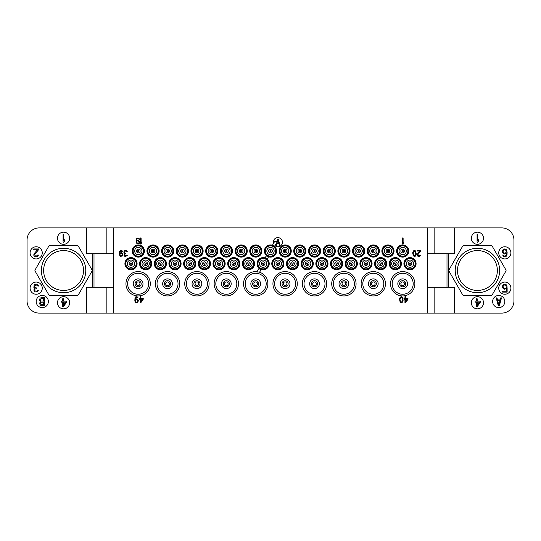 <?xml version="1.0" encoding="UTF-8"?>
<svg xmlns="http://www.w3.org/2000/svg" width="541" height="541" viewBox="0 0 541 541"><rect width="100%" height="100%" fill="white"/><g stroke="black" fill="none" stroke-linecap="round" stroke-linejoin="round"><path stroke-width="0.81" d="M272.671 263.683A5.194 5.194 0 0 1 277.864 258.49A5.194 5.194 0 0 1 283.058 263.683A5.194 5.194 0 0 1 277.864 268.877A5.194 5.194 0 0 1 272.671 263.683M106.171 313.104L454.305 313.104L454.305 287.237L447.001 287.237L447.001 253.763L454.305 253.763L454.305 227.896L39.223 227.896A12.172 12.172 0 0 0 27.05 240.069L27.05 300.931A12.172 12.172 0 0 0 39.223 313.104L106.171 313.104L106.171 287.237M454.305 313.104L501.778 313.104A12.172 12.172 0 0 0 513.95 300.931L513.95 240.069A12.172 12.172 0 0 0 501.778 227.896L454.305 227.896M505.896 269.891L492.188 246.155A1.217 1.217 0 0 0 491.133 245.546L463.732 245.546A1.217 1.217 0 0 0 462.677 246.155L448.969 269.891A1.217 1.217 0 0 0 448.969 271.109L462.677 294.845A1.217 1.217 0 0 0 463.732 295.454L491.133 295.454A1.217 1.217 0 0 0 492.188 294.845L505.896 271.109A1.217 1.217 0 0 0 505.896 269.891M471.346 302.757A6.086 6.086 0 0 0 477.433 308.843A6.086 6.086 0 0 0 483.519 302.757A6.086 6.086 0 0 0 477.433 296.671A6.086 6.086 0 0 0 471.346 302.757M492.648 301.54A6.086 6.086 0 0 0 498.734 307.626A6.086 6.086 0 0 0 504.821 301.54A6.086 6.086 0 0 0 498.734 295.454A6.086 6.086 0 0 0 492.648 301.54M498.734 288.15A6.086 6.086 0 0 0 504.821 294.236A6.086 6.086 0 0 0 510.907 288.15A6.086 6.086 0 0 0 504.821 282.064A6.086 6.086 0 0 0 498.734 288.15M498.734 252.85A6.086 6.086 0 0 0 504.821 258.936A6.086 6.086 0 0 0 510.907 252.85A6.086 6.086 0 0 0 504.821 246.764A6.086 6.086 0 0 0 498.734 252.85M471.346 238.243A6.086 6.086 0 0 0 477.433 244.329A6.086 6.086 0 0 0 483.519 238.243A6.086 6.086 0 0 0 477.433 232.157A6.086 6.086 0 0 0 471.346 238.243M447.001 253.763L427.525 253.763L427.525 287.237L447.001 287.237M434.829 313.104L434.829 287.237M427.525 313.104L427.525 287.237M113.475 313.104L113.475 253.763L86.695 253.763L86.695 227.896M113.475 227.896L113.475 253.763M427.525 227.896L427.525 253.763M270.5 244.938A6.086 6.086 0 0 0 264.414 251.024A6.086 6.086 0 0 0 270.5 257.11A6.086 6.086 0 0 0 276.586 251.024A6.086 6.086 0 0 0 270.5 244.938M414.866 283.768A12.172 12.172 0 0 0 402.693 271.596A12.172 12.172 0 0 0 390.521 283.768A12.172 12.172 0 0 0 402.693 295.941A12.172 12.172 0 0 0 414.866 283.768M385.469 283.768A12.172 12.172 0 0 0 373.297 271.596A12.172 12.172 0 0 0 361.124 283.768A12.172 12.172 0 0 0 373.297 295.941A12.172 12.172 0 0 0 385.469 283.768M356.073 283.768A12.172 12.172 0 0 0 343.9 271.596A12.172 12.172 0 0 0 331.728 283.768A12.172 12.172 0 0 0 343.9 295.941A12.172 12.172 0 0 0 356.073 283.768M326.676 283.768A12.172 12.172 0 0 0 314.504 271.596A12.172 12.172 0 0 0 302.331 283.768A12.172 12.172 0 0 0 314.504 295.941A12.172 12.172 0 0 0 326.676 283.768M297.28 283.768A12.172 12.172 0 0 0 285.107 271.596A12.172 12.172 0 0 0 272.935 283.768A12.172 12.172 0 0 0 285.107 295.941A12.172 12.172 0 0 0 297.28 283.768M238.486 283.768A12.172 12.172 0 0 0 226.314 271.596A12.172 12.172 0 0 0 214.141 283.768A12.172 12.172 0 0 0 226.314 295.941A12.172 12.172 0 0 0 238.486 283.768M209.09 283.768A12.172 12.172 0 0 0 196.917 271.596A12.172 12.172 0 0 0 184.745 283.768A12.172 12.172 0 0 0 196.917 295.941A12.172 12.172 0 0 0 209.09 283.768M179.693 283.768A12.172 12.172 0 0 0 167.521 271.596A12.172 12.172 0 0 0 155.348 283.768A12.172 12.172 0 0 0 167.521 295.941A12.172 12.172 0 0 0 179.693 283.768M150.297 283.768A12.172 12.172 0 0 0 138.124 271.596A12.172 12.172 0 0 0 125.952 283.768A12.172 12.172 0 0 0 138.124 295.941A12.172 12.172 0 0 0 150.297 283.768M277.864 257.597A6.086 6.086 0 0 0 271.778 263.683A6.086 6.086 0 0 0 277.864 269.77A6.086 6.086 0 0 0 283.951 263.683A6.086 6.086 0 0 0 277.864 257.597M285.168 244.938A6.086 6.086 0 0 0 279.082 251.024A6.086 6.086 0 0 0 285.168 257.11A6.086 6.086 0 0 0 291.254 251.024A6.086 6.086 0 0 0 285.168 244.938M292.532 257.597A6.086 6.086 0 0 0 286.446 263.683A6.086 6.086 0 0 0 292.532 269.77A6.086 6.086 0 0 0 298.618 263.683A6.086 6.086 0 0 0 292.532 257.597M299.836 244.938A6.086 6.086 0 0 0 293.749 251.024A6.086 6.086 0 0 0 299.836 257.11A6.086 6.086 0 0 0 305.922 251.024A6.086 6.086 0 0 0 299.836 244.938M307.2 257.597A6.086 6.086 0 0 0 301.114 263.683A6.086 6.086 0 0 0 307.2 269.77A6.086 6.086 0 0 0 313.286 263.683A6.086 6.086 0 0 0 307.2 257.597M314.564 244.938A6.086 6.086 0 0 0 308.478 251.024A6.086 6.086 0 0 0 314.564 257.11A6.086 6.086 0 0 0 320.651 251.024A6.086 6.086 0 0 0 314.564 244.938M321.929 257.597A6.086 6.086 0 0 0 315.843 263.683A6.086 6.086 0 0 0 321.929 269.77A6.086 6.086 0 0 0 328.015 263.683A6.086 6.086 0 0 0 321.929 257.597M329.232 244.938A6.086 6.086 0 0 0 323.146 251.024A6.086 6.086 0 0 0 329.232 257.11A6.086 6.086 0 0 0 335.319 251.024A6.086 6.086 0 0 0 329.232 244.938M336.597 257.597A6.086 6.086 0 0 0 330.51 263.683A6.086 6.086 0 0 0 336.597 269.77A6.086 6.086 0 0 0 342.683 263.683A6.086 6.086 0 0 0 336.597 257.597M343.961 244.938A6.086 6.086 0 0 0 337.875 251.024A6.086 6.086 0 0 0 343.961 257.11A6.086 6.086 0 0 0 350.047 251.024A6.086 6.086 0 0 0 343.961 244.938M351.265 257.597A6.086 6.086 0 0 0 345.178 263.683A6.086 6.086 0 0 0 351.265 269.77A6.086 6.086 0 0 0 357.351 263.683A6.086 6.086 0 0 0 351.265 257.597M358.629 244.938A6.086 6.086 0 0 0 352.543 251.024A6.086 6.086 0 0 0 358.629 257.11A6.086 6.086 0 0 0 364.715 251.024A6.086 6.086 0 0 0 358.629 244.938M365.993 257.597A6.086 6.086 0 0 0 359.907 263.683A6.086 6.086 0 0 0 365.993 269.77A6.086 6.086 0 0 0 372.08 263.683A6.086 6.086 0 0 0 365.993 257.597M373.297 244.938A6.086 6.086 0 0 0 367.211 251.024A6.086 6.086 0 0 0 373.297 257.11A6.086 6.086 0 0 0 379.383 251.024A6.086 6.086 0 0 0 373.297 244.938M380.661 257.597A6.086 6.086 0 0 0 374.575 263.683A6.086 6.086 0 0 0 380.661 269.77A6.086 6.086 0 0 0 386.747 263.683A6.086 6.086 0 0 0 380.661 257.597M387.965 244.938A6.086 6.086 0 0 0 381.878 251.024A6.086 6.086 0 0 0 387.965 257.11A6.086 6.086 0 0 0 394.051 251.024A6.086 6.086 0 0 0 387.965 244.938M395.329 257.597A6.086 6.086 0 0 0 389.243 263.683A6.086 6.086 0 0 0 395.329 269.77A6.086 6.086 0 0 0 401.415 263.683A6.086 6.086 0 0 0 395.329 257.597M402.693 244.938A6.086 6.086 0 0 0 396.607 251.024A6.086 6.086 0 0 0 402.693 257.11A6.086 6.086 0 0 0 408.78 251.024A6.086 6.086 0 0 0 402.693 244.938M409.997 257.597A6.086 6.086 0 0 0 403.911 263.683A6.086 6.086 0 0 0 409.997 269.77A6.086 6.086 0 0 0 416.083 263.683A6.086 6.086 0 0 0 409.997 257.597M263.136 257.597A6.086 6.086 0 0 0 257.049 263.683A6.086 6.086 0 0 0 263.136 269.77A6.086 6.086 0 0 0 269.222 263.683A6.086 6.086 0 0 0 263.136 257.597M255.832 244.938A6.086 6.086 0 0 0 249.746 251.024A6.086 6.086 0 0 0 255.832 257.11A6.086 6.086 0 0 0 261.918 251.024A6.086 6.086 0 0 0 255.832 244.938M248.468 257.597A6.086 6.086 0 0 0 242.382 263.683A6.086 6.086 0 0 0 248.468 269.77A6.086 6.086 0 0 0 254.554 263.683A6.086 6.086 0 0 0 248.468 257.597M241.164 244.938A6.086 6.086 0 0 0 235.078 251.024A6.086 6.086 0 0 0 241.164 257.11A6.086 6.086 0 0 0 247.251 251.024A6.086 6.086 0 0 0 241.164 244.938M233.8 257.597A6.086 6.086 0 0 0 227.714 263.683A6.086 6.086 0 0 0 233.8 269.77A6.086 6.086 0 0 0 239.886 263.683A6.086 6.086 0 0 0 233.8 257.597M226.436 244.938A6.086 6.086 0 0 0 220.349 251.024A6.086 6.086 0 0 0 226.436 257.11A6.086 6.086 0 0 0 232.522 251.024A6.086 6.086 0 0 0 226.436 244.938M219.071 257.597A6.086 6.086 0 0 0 212.985 263.683A6.086 6.086 0 0 0 219.071 269.77A6.086 6.086 0 0 0 225.157 263.683A6.086 6.086 0 0 0 219.071 257.597M211.768 244.938A6.086 6.086 0 0 0 205.681 251.024A6.086 6.086 0 0 0 211.768 257.11A6.086 6.086 0 0 0 217.854 251.024A6.086 6.086 0 0 0 211.768 244.938M204.403 257.597A6.086 6.086 0 0 0 198.317 263.683A6.086 6.086 0 0 0 204.403 269.77A6.086 6.086 0 0 0 210.49 263.683A6.086 6.086 0 0 0 204.403 257.597M197.039 244.938A6.086 6.086 0 0 0 190.953 251.024A6.086 6.086 0 0 0 197.039 257.11A6.086 6.086 0 0 0 203.125 251.024A6.086 6.086 0 0 0 197.039 244.938M189.735 257.597A6.086 6.086 0 0 0 183.649 263.683A6.086 6.086 0 0 0 189.735 269.77A6.086 6.086 0 0 0 195.822 263.683A6.086 6.086 0 0 0 189.735 257.597M182.371 244.938A6.086 6.086 0 0 0 176.285 251.024A6.086 6.086 0 0 0 182.371 257.11A6.086 6.086 0 0 0 188.457 251.024A6.086 6.086 0 0 0 182.371 244.938M175.007 257.597A6.086 6.086 0 0 0 168.92 263.683A6.086 6.086 0 0 0 175.007 269.77A6.086 6.086 0 0 0 181.093 263.683A6.086 6.086 0 0 0 175.007 257.597M167.703 244.938A6.086 6.086 0 0 0 161.617 251.024A6.086 6.086 0 0 0 167.703 257.11A6.086 6.086 0 0 0 173.789 251.024A6.086 6.086 0 0 0 167.703 244.938M160.339 257.597A6.086 6.086 0 0 0 154.253 263.683A6.086 6.086 0 0 0 160.339 269.77A6.086 6.086 0 0 0 166.425 263.683A6.086 6.086 0 0 0 160.339 257.597M153.035 244.938A6.086 6.086 0 0 0 146.949 251.024A6.086 6.086 0 0 0 153.035 257.11A6.086 6.086 0 0 0 159.122 251.024A6.086 6.086 0 0 0 153.035 244.938M145.671 257.597A6.086 6.086 0 0 0 139.585 263.683A6.086 6.086 0 0 0 145.671 269.77A6.086 6.086 0 0 0 151.757 263.683A6.086 6.086 0 0 0 145.671 257.597M138.307 244.938A6.086 6.086 0 0 0 132.22 251.024A6.086 6.086 0 0 0 138.307 257.11A6.086 6.086 0 0 0 144.393 251.024A6.086 6.086 0 0 0 138.307 244.938M131.003 257.597A6.086 6.086 0 0 0 124.917 263.683A6.086 6.086 0 0 0 131.003 269.77A6.086 6.086 0 0 0 137.089 263.683A6.086 6.086 0 0 0 131.003 257.597M274.984 245.736A4.565 4.565 0 0 0 282.429 242.199A4.565 4.565 0 0 0 277.864 237.634A4.565 4.565 0 0 0 273.482 243.477M257.076 271.67A12.172 12.172 0 0 0 243.538 283.768A12.172 12.172 0 0 0 255.71 295.941A12.172 12.172 0 0 0 258.902 272.022M86.695 313.104L86.695 287.237L92.781 287.237L92.781 253.763M77.268 245.546L49.867 245.546A1.217 1.217 0 0 0 48.812 246.155L35.104 269.891A1.217 1.217 0 0 0 35.104 271.109L48.812 294.845A1.217 1.217 0 0 0 49.867 295.454L77.268 295.454A1.217 1.217 0 0 0 78.323 294.845L92.031 271.109A1.217 1.217 0 0 0 92.031 269.891L78.323 246.155A1.217 1.217 0 0 0 77.268 245.546M57.481 302.757A6.086 6.086 0 0 0 63.568 308.843A6.086 6.086 0 0 0 69.654 302.757A6.086 6.086 0 0 0 63.568 296.671A6.086 6.086 0 0 0 57.481 302.757M36.179 301.54A6.086 6.086 0 0 0 42.266 307.626A6.086 6.086 0 0 0 48.352 301.54A6.086 6.086 0 0 0 42.266 295.454A6.086 6.086 0 0 0 36.179 301.54M30.093 288.15A6.086 6.086 0 0 0 36.179 294.236A6.086 6.086 0 0 0 42.266 288.15A6.086 6.086 0 0 0 36.179 282.064A6.086 6.086 0 0 0 30.093 288.15M30.093 252.85A6.086 6.086 0 0 0 36.179 258.936A6.086 6.086 0 0 0 42.266 252.85A6.086 6.086 0 0 0 36.179 246.764A6.086 6.086 0 0 0 30.093 252.85M57.481 238.243A6.086 6.086 0 0 0 63.568 244.329A6.086 6.086 0 0 0 69.654 238.243A6.086 6.086 0 0 0 63.568 232.157A6.086 6.086 0 0 0 57.481 238.243M83.497 270.5A19.929 19.929 0 0 1 63.568 290.436A19.929 19.929 0 0 1 43.638 270.5A19.929 19.929 0 0 1 63.568 250.564A19.929 19.929 0 0 1 83.497 270.5M85.782 270.5A22.215 22.215 0 0 1 63.568 292.715A22.215 22.215 0 0 1 41.353 270.5A22.215 22.215 0 0 1 63.568 248.285A22.215 22.215 0 0 1 85.782 270.5M106.171 227.896L106.171 253.763M113.475 287.237L93.999 287.237L93.999 253.763M93.999 287.237L92.781 287.237M63.446 306.713L62.655 306.713L62.655 302.169L61.336 302.169L61.336 301.161L62.655 301.161L62.655 298.801L63.446 298.801L63.446 301.161L66.611 301.161L66.611 302.169L63.446 306.713M63.446 305.367L65.684 302.169L63.446 302.169L63.446 305.367M40.305 301.621L39.513 300.275L40.048 298.26L41.231 297.584L44.396 297.584L44.396 305.496L40.575 305.327L39.513 303.643L40.305 301.621M41.102 304.488L43.605 304.488L43.605 302.128L40.703 302.297L40.305 303.474L41.102 304.488M40.305 299.606L40.703 300.952L43.605 301.121L43.605 298.591L41.102 298.591L40.305 299.606M34.144 285.033L35.064 284.363L36.646 284.194L38.357 285.54L38.492 286.047L37.836 286.047L37.173 285.202L35.72 285.033L34.401 286.047L34.671 287.393L36.382 287.9L36.382 288.569L34.8 289.246L34.8 290.76L36.382 291.268L38.357 290.253L37.173 291.937L35.064 291.937L34.009 290.93L34.009 289.246L34.8 288.231L33.873 287.393L34.144 285.033M38.492 249.793L34.536 254.676L35.192 255.859L37.038 255.859L37.701 255.014L38.357 255.014L38.228 255.69L37.173 256.698L34.935 256.698L33.873 255.69L33.873 254.006L37.437 249.793L33.745 249.793L33.745 248.955L38.492 248.955L38.492 249.793M63.081 234.287L63.872 234.287L63.872 240.853L64.663 239.677L64.663 241.022L63.872 242.199L63.081 242.199L63.081 234.287M434.829 227.896L434.829 253.763M270.5 245.668A5.356 5.356 0 0 1 275.856 251.024A5.356 5.356 0 0 1 270.5 256.38A5.356 5.356 0 0 1 265.144 251.024A5.356 5.356 0 0 1 270.5 245.668M131.003 258.327A5.356 5.356 0 0 0 125.647 263.683A5.356 5.356 0 0 0 131.003 269.039A5.356 5.356 0 0 0 136.359 263.683A5.356 5.356 0 0 0 131.003 258.327M138.307 245.668A5.356 5.356 0 0 0 132.951 251.024A5.356 5.356 0 0 0 138.307 256.38A5.356 5.356 0 0 0 143.663 251.024A5.356 5.356 0 0 0 138.307 245.668M145.671 258.327A5.356 5.356 0 0 0 140.315 263.683A5.356 5.356 0 0 0 145.671 269.039A5.356 5.356 0 0 0 151.027 263.683A5.356 5.356 0 0 0 145.671 258.327M153.035 245.668A5.356 5.356 0 0 0 147.679 251.024A5.356 5.356 0 0 0 153.035 256.38A5.356 5.356 0 0 0 158.391 251.024A5.356 5.356 0 0 0 153.035 245.668M160.339 258.327A5.356 5.356 0 0 0 154.983 263.683A5.356 5.356 0 0 0 160.339 269.039A5.356 5.356 0 0 0 165.695 263.683A5.356 5.356 0 0 0 160.339 258.327M167.703 245.668A5.356 5.356 0 0 0 162.347 251.024A5.356 5.356 0 0 0 167.703 256.38A5.356 5.356 0 0 0 173.059 251.024A5.356 5.356 0 0 0 167.703 245.668M175.007 258.327A5.356 5.356 0 0 0 169.651 263.683A5.356 5.356 0 0 0 175.007 269.039A5.356 5.356 0 0 0 180.363 263.683A5.356 5.356 0 0 0 175.007 258.327M182.371 245.668A5.356 5.356 0 0 0 177.015 251.024A5.356 5.356 0 0 0 182.371 256.38A5.356 5.356 0 0 0 187.727 251.024A5.356 5.356 0 0 0 182.371 245.668M189.735 258.327A5.356 5.356 0 0 0 184.38 263.683A5.356 5.356 0 0 0 189.735 269.039A5.356 5.356 0 0 0 195.091 263.683A5.356 5.356 0 0 0 189.735 258.327M197.039 245.668A5.356 5.356 0 0 0 191.683 251.024A5.356 5.356 0 0 0 197.039 256.38A5.356 5.356 0 0 0 202.395 251.024A5.356 5.356 0 0 0 197.039 245.668M204.403 258.327A5.356 5.356 0 0 0 199.047 263.683A5.356 5.356 0 0 0 204.403 269.039A5.356 5.356 0 0 0 209.759 263.683A5.356 5.356 0 0 0 204.403 258.327M211.768 245.668A5.356 5.356 0 0 0 206.412 251.024A5.356 5.356 0 0 0 211.768 256.38A5.356 5.356 0 0 0 217.124 251.024A5.356 5.356 0 0 0 211.768 245.668M219.071 258.327A5.356 5.356 0 0 0 213.715 263.683A5.356 5.356 0 0 0 219.071 269.039A5.356 5.356 0 0 0 224.427 263.683A5.356 5.356 0 0 0 219.071 258.327M226.436 245.668A5.356 5.356 0 0 0 221.08 251.024A5.356 5.356 0 0 0 226.436 256.38A5.356 5.356 0 0 0 231.791 251.024A5.356 5.356 0 0 0 226.436 245.668M233.8 258.327A5.356 5.356 0 0 0 228.444 263.683A5.356 5.356 0 0 0 233.8 269.039A5.356 5.356 0 0 0 239.156 263.683A5.356 5.356 0 0 0 233.8 258.327M241.164 245.668A5.356 5.356 0 0 0 235.808 251.024A5.356 5.356 0 0 0 241.164 256.38A5.356 5.356 0 0 0 246.52 251.024A5.356 5.356 0 0 0 241.164 245.668M248.468 258.327A5.356 5.356 0 0 0 243.112 263.683A5.356 5.356 0 0 0 248.468 269.039A5.356 5.356 0 0 0 253.824 263.683A5.356 5.356 0 0 0 248.468 258.327M255.832 245.668A5.356 5.356 0 0 0 250.476 251.024A5.356 5.356 0 0 0 255.832 256.38A5.356 5.356 0 0 0 261.188 251.024A5.356 5.356 0 0 0 255.832 245.668M263.136 258.327A5.356 5.356 0 0 0 257.78 263.683A5.356 5.356 0 0 0 263.136 269.039A5.356 5.356 0 0 0 268.492 263.683A5.356 5.356 0 0 0 263.136 258.327M409.997 258.327A5.356 5.356 0 0 0 404.641 263.683A5.356 5.356 0 0 0 409.997 269.039A5.356 5.356 0 0 0 415.353 263.683A5.356 5.356 0 0 0 409.997 258.327M402.693 245.668A5.356 5.356 0 0 0 397.337 251.024A5.356 5.356 0 0 0 402.693 256.38A5.356 5.356 0 0 0 408.049 251.024A5.356 5.356 0 0 0 402.693 245.668M395.329 258.327A5.356 5.356 0 0 0 389.973 263.683A5.356 5.356 0 0 0 395.329 269.039A5.356 5.356 0 0 0 400.685 263.683A5.356 5.356 0 0 0 395.329 258.327M387.965 245.668A5.356 5.356 0 0 0 382.609 251.024A5.356 5.356 0 0 0 387.965 256.38A5.356 5.356 0 0 0 393.321 251.024A5.356 5.356 0 0 0 387.965 245.668M380.661 258.327A5.356 5.356 0 0 0 375.305 263.683A5.356 5.356 0 0 0 380.661 269.039A5.356 5.356 0 0 0 386.017 263.683A5.356 5.356 0 0 0 380.661 258.327M373.297 245.668A5.356 5.356 0 0 0 367.941 251.024A5.356 5.356 0 0 0 373.297 256.38A5.356 5.356 0 0 0 378.653 251.024A5.356 5.356 0 0 0 373.297 245.668M365.993 258.327A5.356 5.356 0 0 0 360.637 263.683A5.356 5.356 0 0 0 365.993 269.039A5.356 5.356 0 0 0 371.349 263.683A5.356 5.356 0 0 0 365.993 258.327M358.629 245.668A5.356 5.356 0 0 0 353.273 251.024A5.356 5.356 0 0 0 358.629 256.38A5.356 5.356 0 0 0 363.985 251.024A5.356 5.356 0 0 0 358.629 245.668M351.265 258.327A5.356 5.356 0 0 0 345.909 263.683A5.356 5.356 0 0 0 351.265 269.039A5.356 5.356 0 0 0 356.62 263.683A5.356 5.356 0 0 0 351.265 258.327M343.961 245.668A5.356 5.356 0 0 0 338.605 251.024A5.356 5.356 0 0 0 343.961 256.38A5.356 5.356 0 0 0 349.317 251.024A5.356 5.356 0 0 0 343.961 245.668M336.597 258.327A5.356 5.356 0 0 0 331.241 263.683A5.356 5.356 0 0 0 336.597 269.039A5.356 5.356 0 0 0 341.953 263.683A5.356 5.356 0 0 0 336.597 258.327M329.232 245.668A5.356 5.356 0 0 0 323.876 251.024A5.356 5.356 0 0 0 329.232 256.38A5.356 5.356 0 0 0 334.588 251.024A5.356 5.356 0 0 0 329.232 245.668M321.929 258.327A5.356 5.356 0 0 0 316.573 263.683A5.356 5.356 0 0 0 321.929 269.039A5.356 5.356 0 0 0 327.285 263.683A5.356 5.356 0 0 0 321.929 258.327M314.564 245.668A5.356 5.356 0 0 0 309.209 251.024A5.356 5.356 0 0 0 314.564 256.38A5.356 5.356 0 0 0 319.92 251.024A5.356 5.356 0 0 0 314.564 245.668M307.2 258.327A5.356 5.356 0 0 0 301.844 263.683A5.356 5.356 0 0 0 307.2 269.039A5.356 5.356 0 0 0 312.556 263.683A5.356 5.356 0 0 0 307.2 258.327M299.836 245.668A5.356 5.356 0 0 0 294.48 251.024A5.356 5.356 0 0 0 299.836 256.38A5.356 5.356 0 0 0 305.192 251.024A5.356 5.356 0 0 0 299.836 245.668M292.532 258.327A5.356 5.356 0 0 0 287.176 263.683A5.356 5.356 0 0 0 292.532 269.039A5.356 5.356 0 0 0 297.888 263.683A5.356 5.356 0 0 0 292.532 258.327M285.168 245.668A5.356 5.356 0 0 0 279.812 251.024A5.356 5.356 0 0 0 285.168 256.38A5.356 5.356 0 0 0 290.524 251.024A5.356 5.356 0 0 0 285.168 245.668M277.864 258.327A5.356 5.356 0 0 0 272.508 263.683A5.356 5.356 0 0 0 277.864 269.039A5.356 5.356 0 0 0 283.22 263.683A5.356 5.356 0 0 0 277.864 258.327M148.626 283.768A10.502 10.502 0 0 0 138.124 273.266A10.502 10.502 0 0 0 127.622 283.768A10.502 10.502 0 0 0 138.124 294.263A10.502 10.502 0 0 0 148.626 283.768M178.023 283.768A10.502 10.502 0 0 0 167.521 273.266A10.502 10.502 0 0 0 157.018 283.768A10.502 10.502 0 0 0 167.521 294.263A10.502 10.502 0 0 0 178.023 283.768M207.419 283.768A10.502 10.502 0 0 0 196.917 273.266A10.502 10.502 0 0 0 186.422 283.768A10.502 10.502 0 0 0 196.917 294.263A10.502 10.502 0 0 0 207.419 283.768M236.816 283.768A10.502 10.502 0 0 0 226.314 273.266A10.502 10.502 0 0 0 215.812 283.768A10.502 10.502 0 0 0 226.314 294.263A10.502 10.502 0 0 0 236.816 283.768M266.206 283.768A10.502 10.502 0 0 0 255.71 273.266A10.502 10.502 0 0 0 245.215 283.768A10.502 10.502 0 0 0 255.71 294.263A10.502 10.502 0 0 0 266.206 283.768M258.929 268.492L256.874 272.022L259.694 272.022L261.033 269.716A6.391 6.391 0 0 1 258.929 268.492M295.602 283.768A10.502 10.502 0 0 0 285.107 273.266A10.502 10.502 0 0 0 274.605 283.768A10.502 10.502 0 0 0 285.107 294.263A10.502 10.502 0 0 0 295.602 283.768M325.006 283.768A10.502 10.502 0 0 0 314.504 273.266A10.502 10.502 0 0 0 304.001 283.768A10.502 10.502 0 0 0 314.504 294.263A10.502 10.502 0 0 0 325.006 283.768M354.402 283.768A10.502 10.502 0 0 0 343.9 273.266A10.502 10.502 0 0 0 333.398 283.768A10.502 10.502 0 0 0 343.9 294.263A10.502 10.502 0 0 0 354.402 283.768M383.799 283.768A10.502 10.502 0 0 0 373.297 273.266A10.502 10.502 0 0 0 362.801 283.768A10.502 10.502 0 0 0 373.297 294.263A10.502 10.502 0 0 0 383.799 283.768M413.189 283.768A10.502 10.502 0 0 0 402.693 273.266A10.502 10.502 0 0 0 392.191 283.768A10.502 10.502 0 0 0 402.693 294.263A10.502 10.502 0 0 0 413.189 283.768M140.802 296.671L140.193 296.671L140.193 298.483L139.179 298.483L139.179 299.261L140.193 299.261L140.193 302.757L140.802 302.757L143.237 299.261L143.237 298.483L140.802 298.483L140.802 296.671M142.526 299.261L140.802 301.722L140.802 299.261L142.526 299.261M405.554 296.671L404.945 296.671L404.945 298.483L403.931 298.483L403.931 299.261L404.945 299.261L404.945 302.757L405.554 302.757L407.988 299.261L407.988 298.483L405.554 298.483L405.554 296.671M407.278 299.261L405.554 301.722L405.554 299.261L407.278 299.261M124.572 254.297L125.789 253.783L125.789 253.262L124.471 252.877L124.572 251.322L125.891 251.065L127.412 251.842L126.398 250.544L125.181 250.415L124.065 251.065L123.862 252.877L124.572 253.526L123.862 255.075L124.369 256.116L125.485 256.502L127.209 255.595L127.311 255.075L126.804 255.075L126.296 255.724L124.876 255.724L124.369 255.075L124.572 254.297M420.77 251.065L420.77 250.415L417.118 250.415L417.118 251.065L419.958 251.065L417.219 254.297L417.219 255.595L418.031 256.373L419.755 256.373L420.567 255.595L420.668 255.075L420.161 255.075L419.654 255.724L418.234 255.724L417.726 254.818L420.77 251.065M140.498 237.939L140.498 244.025L141.106 244.025L141.715 242.084L141.106 242.99L141.106 237.939L140.498 237.939M402.511 237.939L402.511 244.025L403.119 244.025L403.728 242.084L403.119 242.99L403.119 237.939L402.511 237.939M272.603 244.992A6.391 6.391 0 0 1 274.706 246.216L277.398 241.59L274.578 241.59L272.603 244.992M276.83 241.59L277.479 239.156L278.29 239.156L279.913 245.242L279.305 245.242L278.899 243.687L276.87 243.687L276.465 245.242L275.856 245.242L276.35 243.389M277.377 241.624L276.972 243.173L278.798 243.173L277.885 239.677L277.384 241.59M265.239 257.651A6.391 6.391 0 0 1 267.342 258.875L268.397 257.056A6.391 6.391 0 0 1 266.294 255.832L265.239 257.651M138.165 298.098L137.759 297.192L136.745 296.671L135.832 296.799L135.02 297.706L134.817 301.073L135.832 302.629L137.86 302.236L138.368 300.553L137.353 299.004L136.339 298.875L135.223 299.518L135.426 298.098L136.237 297.32L138.165 298.098M135.324 300.688L135.933 299.646L136.947 299.518L137.86 300.945L137.252 301.979L136.237 302.108L135.324 300.688M403.119 300.296L402.409 297.192L401.294 296.671L400.178 297.192L399.468 299.132L400.178 302.236L401.902 302.629L402.714 301.851L403.119 300.296M402.612 300.167L401.801 301.979L400.482 301.722L399.975 299.261L400.786 297.449L402.105 297.706L402.612 300.167M122.746 251.842L122.34 250.936L121.326 250.415L120.413 250.544L119.602 251.45L119.399 254.818L120.413 256.373L122.442 255.981L122.949 254.297L121.935 252.748L120.92 252.62L119.804 253.262L120.007 251.842L120.819 251.065L122.746 251.842M119.906 254.432L120.515 253.391L121.529 253.262L122.442 254.689L121.833 255.724L120.819 255.852L119.906 254.432M416.306 254.04L415.596 250.936L414.48 250.415L413.365 250.936L412.655 252.877L413.365 255.981L415.089 256.373L415.901 255.595L416.306 254.04M415.799 253.912L414.988 255.724L413.669 255.467L413.162 253.005L413.973 251.193L415.292 251.45L415.799 253.912M139.483 239.365L139.078 238.459L138.063 237.939L137.15 238.067L136.339 238.973L136.136 242.341L137.15 243.896L139.179 243.504L139.686 241.82L138.672 240.272L137.657 240.143L136.542 240.786L136.745 239.365L137.556 238.588L139.483 239.365M136.643 241.955L137.252 240.914L138.266 240.786L139.179 242.212L138.57 243.247L137.556 243.376L136.643 241.955M497.362 270.5A19.929 19.929 0 0 1 477.433 290.436A19.929 19.929 0 0 1 457.503 270.5A19.929 19.929 0 0 1 477.433 250.564A19.929 19.929 0 0 1 497.362 270.5M499.647 270.5A22.215 22.215 0 0 1 477.433 292.715A22.215 22.215 0 0 1 455.218 270.5A22.215 22.215 0 0 1 477.433 248.285A22.215 22.215 0 0 1 499.647 270.5M477.189 306.713L476.398 306.713L476.398 302.169L475.079 302.169L475.079 301.161L476.398 301.161L476.398 298.801L477.189 298.801L477.189 301.161L480.354 301.161L480.354 302.169L477.189 306.713M477.189 305.367L479.427 302.169L477.189 302.169L477.189 305.367M498.308 305.8L496.198 297.888L496.99 297.888L497.517 299.91L500.155 299.91L500.682 297.888L501.473 297.888L499.363 305.8L498.308 305.8M497.652 300.58L498.836 305.124L500.026 300.58L497.652 300.58M506.214 287.731L507.133 287.731L507.133 292.106L502.65 292.106L502.65 291.268L506.471 291.268L506.471 288.569L504.368 289.246L502.65 287.9L502.386 286.385L503.042 284.87L504.368 284.194L506.471 284.87L507.133 286.216L506.342 286.216L505.686 285.202L504.368 285.033L503.441 285.54L503.042 286.554L503.84 288.231L505.159 288.4L506.214 287.731M502.65 252.83L502.386 251.146L503.042 249.631L504.368 248.955L506.342 249.631L507.133 252.322L507.005 254.676L506.342 256.191L505.023 256.867L503.84 256.698L502.65 255.014L504.368 256.028L505.551 255.859L506.214 255.014L506.471 253.161L504.368 254.006L502.65 252.83M503.042 251.815L503.84 252.992L505.159 253.161L506.214 252.322L506.342 251.315L505.551 249.962L504.232 249.793L503.441 250.3L503.042 251.815M477.067 234.287L477.859 234.287L477.859 240.853L478.65 239.677L478.65 241.022L477.859 242.199L477.067 242.199L477.067 234.287M125.81 263.683A5.194 5.194 0 0 0 131.003 268.877A5.194 5.194 0 0 0 136.197 263.683A5.194 5.194 0 0 0 131.003 258.49A5.194 5.194 0 0 0 125.81 263.683M129.157 263.683A1.846 1.846 0 0 1 131.003 261.837A1.846 1.846 0 0 1 132.849 263.683A1.846 1.846 0 0 1 131.003 265.53A1.846 1.846 0 0 1 129.157 263.683M130.381 263.683A0.622 0.622 0 0 0 131.003 264.306A0.622 0.622 0 0 0 131.625 263.683A0.622 0.622 0 0 0 131.003 263.061A0.622 0.622 0 0 0 130.381 263.683M133.113 251.024A5.194 5.194 0 0 0 138.307 256.218A5.194 5.194 0 0 0 143.5 251.024A5.194 5.194 0 0 0 138.307 245.83A5.194 5.194 0 0 0 133.113 251.024M136.46 251.024A1.846 1.846 0 0 1 138.307 249.178A1.846 1.846 0 0 1 140.153 251.024A1.846 1.846 0 0 1 138.307 252.87A1.846 1.846 0 0 1 136.46 251.024M137.684 251.024A0.622 0.622 0 0 0 138.307 251.646A0.622 0.622 0 0 0 138.929 251.024A0.622 0.622 0 0 0 138.307 250.402A0.622 0.622 0 0 0 137.684 251.024M140.477 263.683A5.194 5.194 0 0 0 145.671 268.877A5.194 5.194 0 0 0 150.865 263.683A5.194 5.194 0 0 0 145.671 258.49A5.194 5.194 0 0 0 140.477 263.683M143.825 263.683A1.846 1.846 0 0 1 145.671 261.837A1.846 1.846 0 0 1 147.517 263.683A1.846 1.846 0 0 1 145.671 265.53A1.846 1.846 0 0 1 143.825 263.683M145.049 263.683A0.622 0.622 0 0 0 145.671 264.306A0.622 0.622 0 0 0 146.293 263.683A0.622 0.622 0 0 0 145.671 263.061A0.622 0.622 0 0 0 145.049 263.683M147.842 251.024A5.194 5.194 0 0 0 153.035 256.218A5.194 5.194 0 0 0 158.229 251.024A5.194 5.194 0 0 0 153.035 245.83A5.194 5.194 0 0 0 147.842 251.024M151.189 251.024A1.846 1.846 0 0 1 153.035 249.178A1.846 1.846 0 0 1 154.882 251.024A1.846 1.846 0 0 1 153.035 252.87A1.846 1.846 0 0 1 151.189 251.024M152.413 251.024A0.622 0.622 0 0 0 153.035 251.646A0.622 0.622 0 0 0 153.658 251.024A0.622 0.622 0 0 0 153.035 250.402A0.622 0.622 0 0 0 152.413 251.024M155.145 263.683A5.194 5.194 0 0 0 160.339 268.877A5.194 5.194 0 0 0 165.532 263.683A5.194 5.194 0 0 0 160.339 258.49A5.194 5.194 0 0 0 155.145 263.683M158.493 263.683A1.846 1.846 0 0 1 160.339 261.837A1.846 1.846 0 0 1 162.185 263.683A1.846 1.846 0 0 1 160.339 265.53A1.846 1.846 0 0 1 158.493 263.683M159.717 263.683A0.622 0.622 0 0 0 160.339 264.306A0.622 0.622 0 0 0 160.961 263.683A0.622 0.622 0 0 0 160.339 263.061A0.622 0.622 0 0 0 159.717 263.683M162.51 251.024A5.194 5.194 0 0 0 167.703 256.218A5.194 5.194 0 0 0 172.897 251.024A5.194 5.194 0 0 0 167.703 245.83A5.194 5.194 0 0 0 162.51 251.024M165.857 251.024A1.846 1.846 0 0 1 167.703 249.178A1.846 1.846 0 0 1 169.549 251.024A1.846 1.846 0 0 1 167.703 252.87A1.846 1.846 0 0 1 165.857 251.024M167.081 251.024A0.622 0.622 0 0 0 167.703 251.646A0.622 0.622 0 0 0 168.325 251.024A0.622 0.622 0 0 0 167.703 250.402A0.622 0.622 0 0 0 167.081 251.024M169.813 263.683A5.194 5.194 0 0 0 175.007 268.877A5.194 5.194 0 0 0 180.2 263.683A5.194 5.194 0 0 0 175.007 258.49A5.194 5.194 0 0 0 169.813 263.683M173.161 263.683A1.846 1.846 0 0 1 175.007 261.837A1.846 1.846 0 0 1 176.853 263.683A1.846 1.846 0 0 1 175.007 265.53A1.846 1.846 0 0 1 173.161 263.683M174.385 263.683A0.622 0.622 0 0 0 175.007 264.306A0.622 0.622 0 0 0 175.629 263.683A0.622 0.622 0 0 0 175.007 263.061A0.622 0.622 0 0 0 174.385 263.683M177.178 251.024A5.194 5.194 0 0 0 182.371 256.218A5.194 5.194 0 0 0 187.565 251.024A5.194 5.194 0 0 0 182.371 245.83A5.194 5.194 0 0 0 177.178 251.024M180.525 251.024A1.846 1.846 0 0 1 182.371 249.178A1.846 1.846 0 0 1 184.217 251.024A1.846 1.846 0 0 1 182.371 252.87A1.846 1.846 0 0 1 180.525 251.024M181.749 251.024A0.622 0.622 0 0 0 182.371 251.646A0.622 0.622 0 0 0 182.993 251.024A0.622 0.622 0 0 0 182.371 250.402A0.622 0.622 0 0 0 181.749 251.024M184.542 263.683A5.194 5.194 0 0 0 189.735 268.877A5.194 5.194 0 0 0 194.929 263.683A5.194 5.194 0 0 0 189.735 258.49A5.194 5.194 0 0 0 184.542 263.683M187.889 263.683A1.846 1.846 0 0 1 189.735 261.837A1.846 1.846 0 0 1 191.582 263.683A1.846 1.846 0 0 1 189.735 265.53A1.846 1.846 0 0 1 187.889 263.683M189.113 263.683A0.622 0.622 0 0 0 189.735 264.306A0.622 0.622 0 0 0 190.358 263.683A0.622 0.622 0 0 0 189.735 263.061A0.622 0.622 0 0 0 189.113 263.683M191.845 251.024A5.194 5.194 0 0 0 197.039 256.218A5.194 5.194 0 0 0 202.233 251.024A5.194 5.194 0 0 0 197.039 245.83A5.194 5.194 0 0 0 191.845 251.024M195.193 251.024A1.846 1.846 0 0 1 197.039 249.178A1.846 1.846 0 0 1 198.885 251.024A1.846 1.846 0 0 1 197.039 252.87A1.846 1.846 0 0 1 195.193 251.024M196.417 251.024A0.622 0.622 0 0 0 197.039 251.646A0.622 0.622 0 0 0 197.661 251.024A0.622 0.622 0 0 0 197.039 250.402A0.622 0.622 0 0 0 196.417 251.024M199.21 263.683A5.194 5.194 0 0 0 204.403 268.877A5.194 5.194 0 0 0 209.597 263.683A5.194 5.194 0 0 0 204.403 258.49A5.194 5.194 0 0 0 199.21 263.683M202.557 263.683A1.846 1.846 0 0 1 204.403 261.837A1.846 1.846 0 0 1 206.249 263.683A1.846 1.846 0 0 1 204.403 265.53A1.846 1.846 0 0 1 202.557 263.683M203.781 263.683A0.622 0.622 0 0 0 204.403 264.306A0.622 0.622 0 0 0 205.025 263.683A0.622 0.622 0 0 0 204.403 263.061A0.622 0.622 0 0 0 203.781 263.683M206.574 251.024A5.194 5.194 0 0 0 211.768 256.218A5.194 5.194 0 0 0 216.961 251.024A5.194 5.194 0 0 0 211.768 245.83A5.194 5.194 0 0 0 206.574 251.024M209.922 251.024A1.846 1.846 0 0 1 211.768 249.178A1.846 1.846 0 0 1 213.614 251.024A1.846 1.846 0 0 1 211.768 252.87A1.846 1.846 0 0 1 209.922 251.024M211.146 251.024A0.622 0.622 0 0 0 211.768 251.646A0.622 0.622 0 0 0 212.39 251.024A0.622 0.622 0 0 0 211.768 250.402A0.622 0.622 0 0 0 211.146 251.024M213.878 263.683A5.194 5.194 0 0 0 219.071 268.877A5.194 5.194 0 0 0 224.265 263.683A5.194 5.194 0 0 0 219.071 258.49A5.194 5.194 0 0 0 213.878 263.683M217.225 263.683A1.846 1.846 0 0 1 219.071 261.837A1.846 1.846 0 0 1 220.917 263.683A1.846 1.846 0 0 1 219.071 265.53A1.846 1.846 0 0 1 217.225 263.683M218.449 263.683A0.622 0.622 0 0 0 219.071 264.306A0.622 0.622 0 0 0 219.693 263.683A0.622 0.622 0 0 0 219.071 263.061A0.622 0.622 0 0 0 218.449 263.683M221.242 251.024A5.194 5.194 0 0 0 226.436 256.218A5.194 5.194 0 0 0 231.629 251.024A5.194 5.194 0 0 0 226.436 245.83A5.194 5.194 0 0 0 221.242 251.024M224.589 251.024A1.846 1.846 0 0 1 226.436 249.178A1.846 1.846 0 0 1 228.282 251.024A1.846 1.846 0 0 1 226.436 252.87A1.846 1.846 0 0 1 224.589 251.024M225.813 251.024A0.622 0.622 0 0 0 226.436 251.646A0.622 0.622 0 0 0 227.058 251.024A0.622 0.622 0 0 0 226.436 250.402A0.622 0.622 0 0 0 225.813 251.024M228.606 263.683A5.194 5.194 0 0 0 233.8 268.877A5.194 5.194 0 0 0 238.994 263.683A5.194 5.194 0 0 0 233.8 258.49A5.194 5.194 0 0 0 228.606 263.683M231.954 263.683A1.846 1.846 0 0 1 233.8 261.837A1.846 1.846 0 0 1 235.646 263.683A1.846 1.846 0 0 1 233.8 265.53A1.846 1.846 0 0 1 231.954 263.683M233.178 263.683A0.622 0.622 0 0 0 233.8 264.306A0.622 0.622 0 0 0 234.422 263.683A0.622 0.622 0 0 0 233.8 263.061A0.622 0.622 0 0 0 233.178 263.683M235.971 251.024A5.194 5.194 0 0 0 241.164 256.218A5.194 5.194 0 0 0 246.358 251.024A5.194 5.194 0 0 0 241.164 245.83A5.194 5.194 0 0 0 235.971 251.024M239.318 251.024A1.846 1.846 0 0 1 241.164 249.178A1.846 1.846 0 0 1 243.01 251.024A1.846 1.846 0 0 1 241.164 252.87A1.846 1.846 0 0 1 239.318 251.024M240.542 251.024A0.622 0.622 0 0 0 241.164 251.646A0.622 0.622 0 0 0 241.786 251.024A0.622 0.622 0 0 0 241.164 250.402A0.622 0.622 0 0 0 240.542 251.024M243.274 263.683A5.194 5.194 0 0 0 248.468 268.877A5.194 5.194 0 0 0 253.661 263.683A5.194 5.194 0 0 0 248.468 258.49A5.194 5.194 0 0 0 243.274 263.683M246.622 263.683A1.846 1.846 0 0 1 248.468 261.837A1.846 1.846 0 0 1 250.314 263.683A1.846 1.846 0 0 1 248.468 265.53A1.846 1.846 0 0 1 246.622 263.683M247.846 263.683A0.622 0.622 0 0 0 248.468 264.306A0.622 0.622 0 0 0 249.09 263.683A0.622 0.622 0 0 0 248.468 263.061A0.622 0.622 0 0 0 247.846 263.683M250.639 251.024A5.194 5.194 0 0 0 255.832 256.218A5.194 5.194 0 0 0 261.026 251.024A5.194 5.194 0 0 0 255.832 245.83A5.194 5.194 0 0 0 250.639 251.024M253.986 251.024A1.846 1.846 0 0 1 255.832 249.178A1.846 1.846 0 0 1 257.678 251.024A1.846 1.846 0 0 1 255.832 252.87A1.846 1.846 0 0 1 253.986 251.024M255.21 251.024A0.622 0.622 0 0 0 255.832 251.646A0.622 0.622 0 0 0 256.454 251.024A0.622 0.622 0 0 0 255.832 250.402A0.622 0.622 0 0 0 255.21 251.024M257.942 263.683A5.194 5.194 0 0 0 263.136 268.877A5.194 5.194 0 0 0 268.329 263.683A5.194 5.194 0 0 0 263.136 258.49A5.194 5.194 0 0 0 257.942 263.683M261.289 263.683A1.846 1.846 0 0 1 263.136 261.837A1.846 1.846 0 0 1 264.982 263.683A1.846 1.846 0 0 1 263.136 265.53A1.846 1.846 0 0 1 261.289 263.683M262.513 263.683A0.622 0.622 0 0 0 263.136 264.306A0.622 0.622 0 0 0 263.758 263.683A0.622 0.622 0 0 0 263.136 263.061A0.622 0.622 0 0 0 262.513 263.683M404.803 263.683A5.194 5.194 0 0 0 409.997 268.877A5.194 5.194 0 0 0 415.19 263.683A5.194 5.194 0 0 0 409.997 258.49A5.194 5.194 0 0 0 404.803 263.683M408.151 263.683A1.846 1.846 0 0 1 409.997 261.837A1.846 1.846 0 0 1 411.843 263.683A1.846 1.846 0 0 1 409.997 265.53A1.846 1.846 0 0 1 408.151 263.683M409.375 263.683A0.622 0.622 0 0 0 409.997 264.306A0.622 0.622 0 0 0 410.619 263.683A0.622 0.622 0 0 0 409.997 263.061A0.622 0.622 0 0 0 409.375 263.683M397.5 251.024A5.194 5.194 0 0 0 402.693 256.218A5.194 5.194 0 0 0 407.887 251.024A5.194 5.194 0 0 0 402.693 245.83A5.194 5.194 0 0 0 397.5 251.024M400.847 251.024A1.846 1.846 0 0 1 402.693 249.178A1.846 1.846 0 0 1 404.54 251.024A1.846 1.846 0 0 1 402.693 252.87A1.846 1.846 0 0 1 400.847 251.024M402.071 251.024A0.622 0.622 0 0 0 402.693 251.646A0.622 0.622 0 0 0 403.315 251.024A0.622 0.622 0 0 0 402.693 250.402A0.622 0.622 0 0 0 402.071 251.024M390.135 263.683A5.194 5.194 0 0 0 395.329 268.877A5.194 5.194 0 0 0 400.523 263.683A5.194 5.194 0 0 0 395.329 258.49A5.194 5.194 0 0 0 390.135 263.683M393.483 263.683A1.846 1.846 0 0 1 395.329 261.837A1.846 1.846 0 0 1 397.175 263.683A1.846 1.846 0 0 1 395.329 265.53A1.846 1.846 0 0 1 393.483 263.683M394.707 263.683A0.622 0.622 0 0 0 395.329 264.306A0.622 0.622 0 0 0 395.951 263.683A0.622 0.622 0 0 0 395.329 263.061A0.622 0.622 0 0 0 394.707 263.683M382.771 251.024A5.194 5.194 0 0 0 387.965 256.218A5.194 5.194 0 0 0 393.158 251.024A5.194 5.194 0 0 0 387.965 245.83A5.194 5.194 0 0 0 382.771 251.024M386.118 251.024A1.846 1.846 0 0 1 387.965 249.178A1.846 1.846 0 0 1 389.811 251.024A1.846 1.846 0 0 1 387.965 252.87A1.846 1.846 0 0 1 386.118 251.024M387.342 251.024A0.622 0.622 0 0 0 387.965 251.646A0.622 0.622 0 0 0 388.587 251.024A0.622 0.622 0 0 0 387.965 250.402A0.622 0.622 0 0 0 387.342 251.024M375.468 263.683A5.194 5.194 0 0 0 380.661 268.877A5.194 5.194 0 0 0 385.855 263.683A5.194 5.194 0 0 0 380.661 258.49A5.194 5.194 0 0 0 375.468 263.683M378.815 263.683A1.846 1.846 0 0 1 380.661 261.837A1.846 1.846 0 0 1 382.507 263.683A1.846 1.846 0 0 1 380.661 265.53A1.846 1.846 0 0 1 378.815 263.683M380.039 263.683A0.622 0.622 0 0 0 380.661 264.306A0.622 0.622 0 0 0 381.283 263.683A0.622 0.622 0 0 0 380.661 263.061A0.622 0.622 0 0 0 380.039 263.683M368.103 251.024A5.194 5.194 0 0 0 373.297 256.218A5.194 5.194 0 0 0 378.49 251.024A5.194 5.194 0 0 0 373.297 245.83A5.194 5.194 0 0 0 368.103 251.024M371.451 251.024A1.846 1.846 0 0 1 373.297 249.178A1.846 1.846 0 0 1 375.143 251.024A1.846 1.846 0 0 1 373.297 252.87A1.846 1.846 0 0 1 371.451 251.024M372.675 251.024A0.622 0.622 0 0 0 373.297 251.646A0.622 0.622 0 0 0 373.919 251.024A0.622 0.622 0 0 0 373.297 250.402A0.622 0.622 0 0 0 372.675 251.024M360.8 263.683A5.194 5.194 0 0 0 365.993 268.877A5.194 5.194 0 0 0 371.187 263.683A5.194 5.194 0 0 0 365.993 258.49A5.194 5.194 0 0 0 360.8 263.683M364.147 263.683A1.846 1.846 0 0 1 365.993 261.837A1.846 1.846 0 0 1 367.839 263.683A1.846 1.846 0 0 1 365.993 265.53A1.846 1.846 0 0 1 364.147 263.683M365.371 263.683A0.622 0.622 0 0 0 365.993 264.306A0.622 0.622 0 0 0 366.615 263.683A0.622 0.622 0 0 0 365.993 263.061A0.622 0.622 0 0 0 365.371 263.683M353.435 251.024A5.194 5.194 0 0 0 358.629 256.218A5.194 5.194 0 0 0 363.822 251.024A5.194 5.194 0 0 0 358.629 245.83A5.194 5.194 0 0 0 353.435 251.024M356.783 251.024A1.846 1.846 0 0 1 358.629 249.178A1.846 1.846 0 0 1 360.475 251.024A1.846 1.846 0 0 1 358.629 252.87A1.846 1.846 0 0 1 356.783 251.024M358.007 251.024A0.622 0.622 0 0 0 358.629 251.646A0.622 0.622 0 0 0 359.251 251.024A0.622 0.622 0 0 0 358.629 250.402A0.622 0.622 0 0 0 358.007 251.024M346.071 263.683A5.194 5.194 0 0 0 351.265 268.877A5.194 5.194 0 0 0 356.458 263.683A5.194 5.194 0 0 0 351.265 258.49A5.194 5.194 0 0 0 346.071 263.683M349.418 263.683A1.846 1.846 0 0 1 351.265 261.837A1.846 1.846 0 0 1 353.111 263.683A1.846 1.846 0 0 1 351.265 265.53A1.846 1.846 0 0 1 349.418 263.683M350.642 263.683A0.622 0.622 0 0 0 351.265 264.306A0.622 0.622 0 0 0 351.887 263.683A0.622 0.622 0 0 0 351.265 263.061A0.622 0.622 0 0 0 350.642 263.683M338.767 251.024A5.194 5.194 0 0 0 343.961 256.218A5.194 5.194 0 0 0 349.155 251.024A5.194 5.194 0 0 0 343.961 245.83A5.194 5.194 0 0 0 338.767 251.024M342.115 251.024A1.846 1.846 0 0 1 343.961 249.178A1.846 1.846 0 0 1 345.807 251.024A1.846 1.846 0 0 1 343.961 252.87A1.846 1.846 0 0 1 342.115 251.024M343.339 251.024A0.622 0.622 0 0 0 343.961 251.646A0.622 0.622 0 0 0 344.583 251.024A0.622 0.622 0 0 0 343.961 250.402A0.622 0.622 0 0 0 343.339 251.024M331.403 263.683A5.194 5.194 0 0 0 336.597 268.877A5.194 5.194 0 0 0 341.79 263.683A5.194 5.194 0 0 0 336.597 258.49A5.194 5.194 0 0 0 331.403 263.683M334.751 263.683A1.846 1.846 0 0 1 336.597 261.837A1.846 1.846 0 0 1 338.443 263.683A1.846 1.846 0 0 1 336.597 265.53A1.846 1.846 0 0 1 334.751 263.683M335.975 263.683A0.622 0.622 0 0 0 336.597 264.306A0.622 0.622 0 0 0 337.219 263.683A0.622 0.622 0 0 0 336.597 263.061A0.622 0.622 0 0 0 335.975 263.683M324.039 251.024A5.194 5.194 0 0 0 329.232 256.218A5.194 5.194 0 0 0 334.426 251.024A5.194 5.194 0 0 0 329.232 245.83A5.194 5.194 0 0 0 324.039 251.024M327.386 251.024A1.846 1.846 0 0 1 329.232 249.178A1.846 1.846 0 0 1 331.078 251.024A1.846 1.846 0 0 1 329.232 252.87A1.846 1.846 0 0 1 327.386 251.024M328.61 251.024A0.622 0.622 0 0 0 329.232 251.646A0.622 0.622 0 0 0 329.854 251.024A0.622 0.622 0 0 0 329.232 250.402A0.622 0.622 0 0 0 328.61 251.024M316.735 263.683A5.194 5.194 0 0 0 321.929 268.877A5.194 5.194 0 0 0 327.122 263.683A5.194 5.194 0 0 0 321.929 258.49A5.194 5.194 0 0 0 316.735 263.683M320.083 263.683A1.846 1.846 0 0 1 321.929 261.837A1.846 1.846 0 0 1 323.775 263.683A1.846 1.846 0 0 1 321.929 265.53A1.846 1.846 0 0 1 320.083 263.683M321.307 263.683A0.622 0.622 0 0 0 321.929 264.306A0.622 0.622 0 0 0 322.551 263.683A0.622 0.622 0 0 0 321.929 263.061A0.622 0.622 0 0 0 321.307 263.683M309.371 251.024A5.194 5.194 0 0 0 314.564 256.218A5.194 5.194 0 0 0 319.758 251.024A5.194 5.194 0 0 0 314.564 245.83A5.194 5.194 0 0 0 309.371 251.024M312.718 251.024A1.846 1.846 0 0 1 314.564 249.178A1.846 1.846 0 0 1 316.411 251.024A1.846 1.846 0 0 1 314.564 252.87A1.846 1.846 0 0 1 312.718 251.024M313.942 251.024A0.622 0.622 0 0 0 314.564 251.646A0.622 0.622 0 0 0 315.187 251.024A0.622 0.622 0 0 0 314.564 250.402A0.622 0.622 0 0 0 313.942 251.024M302.006 263.683A5.194 5.194 0 0 0 307.2 268.877A5.194 5.194 0 0 0 312.394 263.683A5.194 5.194 0 0 0 307.2 258.49A5.194 5.194 0 0 0 302.006 263.683M305.354 263.683A1.846 1.846 0 0 1 307.2 261.837A1.846 1.846 0 0 1 309.046 263.683A1.846 1.846 0 0 1 307.2 265.53A1.846 1.846 0 0 1 305.354 263.683M306.578 263.683A0.622 0.622 0 0 0 307.2 264.306A0.622 0.622 0 0 0 307.822 263.683A0.622 0.622 0 0 0 307.2 263.061A0.622 0.622 0 0 0 306.578 263.683M294.642 251.024A5.194 5.194 0 0 0 299.836 256.218A5.194 5.194 0 0 0 305.029 251.024A5.194 5.194 0 0 0 299.836 245.83A5.194 5.194 0 0 0 294.642 251.024M297.99 251.024A1.846 1.846 0 0 1 299.836 249.178A1.846 1.846 0 0 1 301.682 251.024A1.846 1.846 0 0 1 299.836 252.87A1.846 1.846 0 0 1 297.99 251.024M299.214 251.024A0.622 0.622 0 0 0 299.836 251.646A0.622 0.622 0 0 0 300.458 251.024A0.622 0.622 0 0 0 299.836 250.402A0.622 0.622 0 0 0 299.214 251.024M287.339 263.683A5.194 5.194 0 0 0 292.532 268.877A5.194 5.194 0 0 0 297.726 263.683A5.194 5.194 0 0 0 292.532 258.49A5.194 5.194 0 0 0 287.339 263.683M290.686 263.683A1.846 1.846 0 0 1 292.532 261.837A1.846 1.846 0 0 1 294.378 263.683A1.846 1.846 0 0 1 292.532 265.53A1.846 1.846 0 0 1 290.686 263.683M291.91 263.683A0.622 0.622 0 0 0 292.532 264.306A0.622 0.622 0 0 0 293.154 263.683A0.622 0.622 0 0 0 292.532 263.061A0.622 0.622 0 0 0 291.91 263.683M279.974 251.024A5.194 5.194 0 0 0 285.168 256.218A5.194 5.194 0 0 0 290.361 251.024A5.194 5.194 0 0 0 285.168 245.83A5.194 5.194 0 0 0 279.974 251.024M283.322 251.024A1.846 1.846 0 0 1 285.168 249.178A1.846 1.846 0 0 1 287.014 251.024A1.846 1.846 0 0 1 285.168 252.87A1.846 1.846 0 0 1 283.322 251.024M284.546 251.024A0.622 0.622 0 0 0 285.168 251.646A0.622 0.622 0 0 0 285.79 251.024A0.622 0.622 0 0 0 285.168 250.402A0.622 0.622 0 0 0 284.546 251.024M399.63 283.768A3.063 3.063 0 0 1 402.693 280.705A3.063 3.063 0 0 1 405.757 283.768A3.063 3.063 0 0 1 402.693 286.831A3.063 3.063 0 0 1 399.63 283.768M400.854 283.768A1.839 1.839 0 0 0 402.693 285.607A1.839 1.839 0 0 0 404.533 283.768A1.839 1.839 0 0 0 402.693 281.929A1.839 1.839 0 0 0 400.854 283.768M370.233 283.768A3.063 3.063 0 0 1 373.297 280.705A3.063 3.063 0 0 1 376.36 283.768A3.063 3.063 0 0 1 373.297 286.831A3.063 3.063 0 0 1 370.233 283.768M371.457 283.768A1.839 1.839 0 0 0 373.297 285.607A1.839 1.839 0 0 0 375.136 283.768A1.839 1.839 0 0 0 373.297 281.929A1.839 1.839 0 0 0 371.457 283.768M340.837 283.768A3.063 3.063 0 0 1 343.9 280.705A3.063 3.063 0 0 1 346.964 283.768A3.063 3.063 0 0 1 343.9 286.831A3.063 3.063 0 0 1 340.837 283.768M342.061 283.768A1.839 1.839 0 0 0 343.9 285.607A1.839 1.839 0 0 0 345.74 283.768A1.839 1.839 0 0 0 343.9 281.929A1.839 1.839 0 0 0 342.061 283.768M311.44 283.768A3.063 3.063 0 0 1 314.504 280.705A3.063 3.063 0 0 1 317.567 283.768A3.063 3.063 0 0 1 314.504 286.831A3.063 3.063 0 0 1 311.44 283.768M312.664 283.768A1.839 1.839 0 0 0 314.504 285.607A1.839 1.839 0 0 0 316.343 283.768A1.839 1.839 0 0 0 314.504 281.929A1.839 1.839 0 0 0 312.664 283.768M282.044 283.768A3.063 3.063 0 0 1 285.107 280.705A3.063 3.063 0 0 1 288.17 283.768A3.063 3.063 0 0 1 285.107 286.831A3.063 3.063 0 0 1 282.044 283.768M283.268 283.768A1.839 1.839 0 0 0 285.107 285.607A1.839 1.839 0 0 0 286.946 283.768A1.839 1.839 0 0 0 285.107 281.929A1.839 1.839 0 0 0 283.268 283.768M252.647 283.768A3.063 3.063 0 0 1 255.71 280.705A3.063 3.063 0 0 1 258.774 283.768A3.063 3.063 0 0 1 255.71 286.831A3.063 3.063 0 0 1 252.647 283.768M253.871 283.768A1.839 1.839 0 0 0 255.71 285.607A1.839 1.839 0 0 0 257.55 283.768A1.839 1.839 0 0 0 255.71 281.929A1.839 1.839 0 0 0 253.871 283.768M223.25 283.768A3.063 3.063 0 0 1 226.314 280.705A3.063 3.063 0 0 1 229.377 283.768A3.063 3.063 0 0 1 226.314 286.831A3.063 3.063 0 0 1 223.25 283.768M224.474 283.768A1.839 1.839 0 0 0 226.314 285.607A1.839 1.839 0 0 0 228.153 283.768A1.839 1.839 0 0 0 226.314 281.929A1.839 1.839 0 0 0 224.474 283.768M193.854 283.768A3.063 3.063 0 0 1 196.917 280.705A3.063 3.063 0 0 1 199.981 283.768A3.063 3.063 0 0 1 196.917 286.831A3.063 3.063 0 0 1 193.854 283.768M195.078 283.768A1.839 1.839 0 0 0 196.917 285.607A1.839 1.839 0 0 0 198.757 283.768A1.839 1.839 0 0 0 196.917 281.929A1.839 1.839 0 0 0 195.078 283.768M164.457 283.768A3.063 3.063 0 0 1 167.521 280.705A3.063 3.063 0 0 1 170.584 283.768A3.063 3.063 0 0 1 167.521 286.831A3.063 3.063 0 0 1 164.457 283.768M165.681 283.768A1.839 1.839 0 0 0 167.521 285.607A1.839 1.839 0 0 0 169.36 283.768A1.839 1.839 0 0 0 167.521 281.929A1.839 1.839 0 0 0 165.681 283.768M135.061 283.768A3.063 3.063 0 0 1 138.124 280.705A3.063 3.063 0 0 1 141.187 283.768A3.063 3.063 0 0 1 138.124 286.831A3.063 3.063 0 0 1 135.061 283.768M136.285 283.768A1.839 1.839 0 0 0 138.124 285.607A1.839 1.839 0 0 0 139.963 283.768A1.839 1.839 0 0 0 138.124 281.929A1.839 1.839 0 0 0 136.285 283.768M265.306 251.024A5.194 5.194 0 0 0 270.5 256.218A5.194 5.194 0 0 0 275.694 251.024A5.194 5.194 0 0 0 270.5 245.83A5.194 5.194 0 0 0 265.306 251.024M268.654 251.024A1.846 1.846 0 0 1 270.5 249.178A1.846 1.846 0 0 1 272.346 251.024A1.846 1.846 0 0 1 270.5 252.87A1.846 1.846 0 0 1 268.654 251.024M269.878 251.024A0.622 0.622 0 0 0 270.5 251.646A0.622 0.622 0 0 0 271.122 251.024A0.622 0.622 0 0 0 270.5 250.402A0.622 0.622 0 0 0 269.878 251.024M276.018 263.683A1.846 1.846 0 0 1 277.864 261.837A1.846 1.846 0 0 1 279.711 263.683A1.846 1.846 0 0 1 277.864 265.53A1.846 1.846 0 0 1 276.018 263.683M277.242 263.683A0.622 0.622 0 0 0 277.864 264.306A0.622 0.622 0 0 0 278.487 263.683A0.622 0.622 0 0 0 277.864 263.061A0.622 0.622 0 0 0 277.242 263.683M274.213 263.683A3.652 3.652 0 0 0 277.864 267.335A3.652 3.652 0 0 0 281.516 263.683A3.652 3.652 0 0 0 277.864 260.032A3.652 3.652 0 0 0 274.213 263.683M448.219 287.237L448.219 253.763M127.351 263.683A3.652 3.652 0 0 0 131.003 267.335A3.652 3.652 0 0 0 134.655 263.683A3.652 3.652 0 0 0 131.003 260.032A3.652 3.652 0 0 0 127.351 263.683M134.655 251.024A3.652 3.652 0 0 0 138.307 254.676A3.652 3.652 0 0 0 141.958 251.024A3.652 3.652 0 0 0 138.307 247.372A3.652 3.652 0 0 0 134.655 251.024M142.019 263.683A3.652 3.652 0 0 0 145.671 267.335A3.652 3.652 0 0 0 149.323 263.683A3.652 3.652 0 0 0 145.671 260.032A3.652 3.652 0 0 0 142.019 263.683M149.384 251.024A3.652 3.652 0 0 0 153.035 254.676A3.652 3.652 0 0 0 156.687 251.024A3.652 3.652 0 0 0 153.035 247.372A3.652 3.652 0 0 0 149.384 251.024M156.687 263.683A3.652 3.652 0 0 0 160.339 267.335A3.652 3.652 0 0 0 163.991 263.683A3.652 3.652 0 0 0 160.339 260.032A3.652 3.652 0 0 0 156.687 263.683M164.051 251.024A3.652 3.652 0 0 0 167.703 254.676A3.652 3.652 0 0 0 171.355 251.024A3.652 3.652 0 0 0 167.703 247.372A3.652 3.652 0 0 0 164.051 251.024M171.355 263.683A3.652 3.652 0 0 0 175.007 267.335A3.652 3.652 0 0 0 178.658 263.683A3.652 3.652 0 0 0 175.007 260.032A3.652 3.652 0 0 0 171.355 263.683M178.719 251.024A3.652 3.652 0 0 0 182.371 254.676A3.652 3.652 0 0 0 186.023 251.024A3.652 3.652 0 0 0 182.371 247.372A3.652 3.652 0 0 0 178.719 251.024M186.084 263.683A3.652 3.652 0 0 0 189.735 267.335A3.652 3.652 0 0 0 193.387 263.683A3.652 3.652 0 0 0 189.735 260.032A3.652 3.652 0 0 0 186.084 263.683M193.387 251.024A3.652 3.652 0 0 0 197.039 254.676A3.652 3.652 0 0 0 200.691 251.024A3.652 3.652 0 0 0 197.039 247.372A3.652 3.652 0 0 0 193.387 251.024M200.752 263.683A3.652 3.652 0 0 0 204.403 267.335A3.652 3.652 0 0 0 208.055 263.683A3.652 3.652 0 0 0 204.403 260.032A3.652 3.652 0 0 0 200.752 263.683M208.116 251.024A3.652 3.652 0 0 0 211.768 254.676A3.652 3.652 0 0 0 215.419 251.024A3.652 3.652 0 0 0 211.768 247.372A3.652 3.652 0 0 0 208.116 251.024M215.419 263.683A3.652 3.652 0 0 0 219.071 267.335A3.652 3.652 0 0 0 222.723 263.683A3.652 3.652 0 0 0 219.071 260.032A3.652 3.652 0 0 0 215.419 263.683M222.784 251.024A3.652 3.652 0 0 0 226.436 254.676A3.652 3.652 0 0 0 230.087 251.024A3.652 3.652 0 0 0 226.436 247.372A3.652 3.652 0 0 0 222.784 251.024M230.148 263.683A3.652 3.652 0 0 0 233.8 267.335A3.652 3.652 0 0 0 237.452 263.683A3.652 3.652 0 0 0 233.8 260.032A3.652 3.652 0 0 0 230.148 263.683M237.513 251.024A3.652 3.652 0 0 0 241.164 254.676A3.652 3.652 0 0 0 244.816 251.024A3.652 3.652 0 0 0 241.164 247.372A3.652 3.652 0 0 0 237.513 251.024M244.816 263.683A3.652 3.652 0 0 0 248.468 267.335A3.652 3.652 0 0 0 252.12 263.683A3.652 3.652 0 0 0 248.468 260.032A3.652 3.652 0 0 0 244.816 263.683M252.18 251.024A3.652 3.652 0 0 0 255.832 254.676A3.652 3.652 0 0 0 259.484 251.024A3.652 3.652 0 0 0 255.832 247.372A3.652 3.652 0 0 0 252.18 251.024M259.484 263.683A3.652 3.652 0 0 0 263.136 267.335A3.652 3.652 0 0 0 266.787 263.683A3.652 3.652 0 0 0 263.136 260.032A3.652 3.652 0 0 0 259.484 263.683M406.345 263.683A3.652 3.652 0 0 0 409.997 267.335A3.652 3.652 0 0 0 413.649 263.683A3.652 3.652 0 0 0 409.997 260.032A3.652 3.652 0 0 0 406.345 263.683M399.042 251.024A3.652 3.652 0 0 0 402.693 254.676A3.652 3.652 0 0 0 406.345 251.024A3.652 3.652 0 0 0 402.693 247.372A3.652 3.652 0 0 0 399.042 251.024M391.677 263.683A3.652 3.652 0 0 0 395.329 267.335A3.652 3.652 0 0 0 398.981 263.683A3.652 3.652 0 0 0 395.329 260.032A3.652 3.652 0 0 0 391.677 263.683M384.313 251.024A3.652 3.652 0 0 0 387.965 254.676A3.652 3.652 0 0 0 391.616 251.024A3.652 3.652 0 0 0 387.965 247.372A3.652 3.652 0 0 0 384.313 251.024M377.009 263.683A3.652 3.652 0 0 0 380.661 267.335A3.652 3.652 0 0 0 384.313 263.683A3.652 3.652 0 0 0 380.661 260.032A3.652 3.652 0 0 0 377.009 263.683M369.645 251.024A3.652 3.652 0 0 0 373.297 254.676A3.652 3.652 0 0 0 376.949 251.024A3.652 3.652 0 0 0 373.297 247.372A3.652 3.652 0 0 0 369.645 251.024M362.342 263.683A3.652 3.652 0 0 0 365.993 267.335A3.652 3.652 0 0 0 369.645 263.683A3.652 3.652 0 0 0 365.993 260.032A3.652 3.652 0 0 0 362.342 263.683M354.977 251.024A3.652 3.652 0 0 0 358.629 254.676A3.652 3.652 0 0 0 362.281 251.024A3.652 3.652 0 0 0 358.629 247.372A3.652 3.652 0 0 0 354.977 251.024M347.613 263.683A3.652 3.652 0 0 0 351.265 267.335A3.652 3.652 0 0 0 354.916 263.683A3.652 3.652 0 0 0 351.265 260.032A3.652 3.652 0 0 0 347.613 263.683M340.309 251.024A3.652 3.652 0 0 0 343.961 254.676A3.652 3.652 0 0 0 347.613 251.024A3.652 3.652 0 0 0 343.961 247.372A3.652 3.652 0 0 0 340.309 251.024M332.945 263.683A3.652 3.652 0 0 0 336.597 267.335A3.652 3.652 0 0 0 340.248 263.683A3.652 3.652 0 0 0 336.597 260.032A3.652 3.652 0 0 0 332.945 263.683M325.581 251.024A3.652 3.652 0 0 0 329.232 254.676A3.652 3.652 0 0 0 332.884 251.024A3.652 3.652 0 0 0 329.232 247.372A3.652 3.652 0 0 0 325.581 251.024M318.277 263.683A3.652 3.652 0 0 0 321.929 267.335A3.652 3.652 0 0 0 325.581 263.683A3.652 3.652 0 0 0 321.929 260.032A3.652 3.652 0 0 0 318.277 263.683M310.913 251.024A3.652 3.652 0 0 0 314.564 254.676A3.652 3.652 0 0 0 318.216 251.024A3.652 3.652 0 0 0 314.564 247.372A3.652 3.652 0 0 0 310.913 251.024M303.548 263.683A3.652 3.652 0 0 0 307.2 267.335A3.652 3.652 0 0 0 310.852 263.683A3.652 3.652 0 0 0 307.2 260.032A3.652 3.652 0 0 0 303.548 263.683M296.184 251.024A3.652 3.652 0 0 0 299.836 254.676A3.652 3.652 0 0 0 303.487 251.024A3.652 3.652 0 0 0 299.836 247.372A3.652 3.652 0 0 0 296.184 251.024M288.88 263.683A3.652 3.652 0 0 0 292.532 267.335A3.652 3.652 0 0 0 296.184 263.683A3.652 3.652 0 0 0 292.532 260.032A3.652 3.652 0 0 0 288.88 263.683M281.516 251.024A3.652 3.652 0 0 0 285.168 254.676A3.652 3.652 0 0 0 288.82 251.024A3.652 3.652 0 0 0 285.168 247.372A3.652 3.652 0 0 0 281.516 251.024M397.824 283.768A4.869 4.869 0 0 0 402.693 288.637A4.869 4.869 0 0 0 407.562 283.768A4.869 4.869 0 0 0 402.693 278.899A4.869 4.869 0 0 0 397.824 283.768M368.428 283.768A4.869 4.869 0 0 0 373.297 288.637A4.869 4.869 0 0 0 378.166 283.768A4.869 4.869 0 0 0 373.297 278.899A4.869 4.869 0 0 0 368.428 283.768M339.031 283.768A4.869 4.869 0 0 0 343.9 288.637A4.869 4.869 0 0 0 348.769 283.768A4.869 4.869 0 0 0 343.9 278.899A4.869 4.869 0 0 0 339.031 283.768M309.635 283.768A4.869 4.869 0 0 0 314.504 288.637A4.869 4.869 0 0 0 319.373 283.768A4.869 4.869 0 0 0 314.504 278.899A4.869 4.869 0 0 0 309.635 283.768M280.238 283.768A4.869 4.869 0 0 0 285.107 288.637A4.869 4.869 0 0 0 289.976 283.768A4.869 4.869 0 0 0 285.107 278.899A4.869 4.869 0 0 0 280.238 283.768M250.841 283.768A4.869 4.869 0 0 0 255.71 288.637A4.869 4.869 0 0 0 260.579 283.768A4.869 4.869 0 0 0 255.71 278.899A4.869 4.869 0 0 0 250.841 283.768M221.445 283.768A4.869 4.869 0 0 0 226.314 288.637A4.869 4.869 0 0 0 231.183 283.768A4.869 4.869 0 0 0 226.314 278.899A4.869 4.869 0 0 0 221.445 283.768M192.048 283.768A4.869 4.869 0 0 0 196.917 288.637A4.869 4.869 0 0 0 201.786 283.768A4.869 4.869 0 0 0 196.917 278.899A4.869 4.869 0 0 0 192.048 283.768M162.652 283.768A4.869 4.869 0 0 0 167.521 288.637A4.869 4.869 0 0 0 172.39 283.768A4.869 4.869 0 0 0 167.521 278.899A4.869 4.869 0 0 0 162.652 283.768M133.255 283.768A4.869 4.869 0 0 0 138.124 288.637A4.869 4.869 0 0 0 142.993 283.768A4.869 4.869 0 0 0 138.124 278.899A4.869 4.869 0 0 0 133.255 283.768M266.848 251.024A3.652 3.652 0 0 0 270.5 254.676A3.652 3.652 0 0 0 274.152 251.024A3.652 3.652 0 0 0 270.5 247.372A3.652 3.652 0 0 0 266.848 251.024"/></g></svg>
